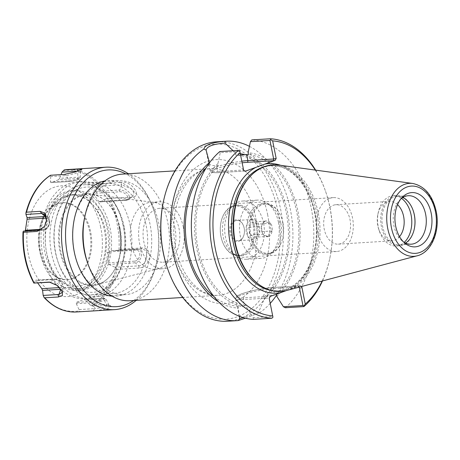 <?xml version="1.0" encoding="UTF-8"?>
<svg xmlns="http://www.w3.org/2000/svg" width="460" height="460" viewBox="0 0 460 460"><rect width="100%" height="100%" fill="white"/><g stroke="black" fill="none" stroke-linecap="round" stroke-linejoin="round"><path stroke-width="0.34" stroke-dasharray="2.3 1.72" d="M122.4 174.121A63.422 43.119 -93.5 0 1 167.727 222.358A63.422 43.119 -93.5 0 1 130.203 300.731M167.331 267.818A87.705 59.633 86.5 0 0 242.742 314.421A87.705 59.633 86.5 0 0 277.782 210.789A87.705 59.633 86.5 0 0 220.645 144.112A87.705 59.633 86.5 0 0 163.288 202.216M130.284 225.923A57.075 38.807 -93.5 0 1 96.514 296.441A57.075 38.807 -93.5 0 1 58.408 263.034A57.075 38.807 -93.5 0 1 55.775 220.346A57.075 38.807 -93.5 0 1 89.493 182.511A57.075 38.807 -93.5 0 1 130.284 225.923M124.263 227.148A52.727 35.846 86.5 0 0 89.913 187.07A52.727 35.846 86.5 0 0 55.43 221.996A52.727 35.846 86.5 0 0 57.862 261.435A52.727 35.846 86.5 0 0 103.195 289.449A52.727 35.846 86.5 0 0 124.263 227.148M84.427 218.58A57.075 38.807 -93.5 0 1 118.139 180.745A57.075 38.807 -93.5 0 1 158.936 224.158A57.075 38.807 -93.5 0 1 125.16 294.676A57.075 38.807 -93.5 0 1 87.055 261.268M119.864 228.746A45.994 31.268 86.5 0 0 104.138 199.87A45.994 31.268 86.5 0 0 64.343 211.14A45.994 31.268 86.5 0 0 68.04 271.118A45.994 31.268 86.5 0 0 108.916 277.414A45.994 31.268 86.5 0 0 119.864 228.746M333.299 205.263A19.751 13.432 -93.5 0 1 335.909 204.717A19.751 13.432 -93.5 0 1 350.031 219.742A19.751 13.432 -93.5 0 1 338.341 244.145A19.751 13.432 -93.5 0 1 323.909 227.205A19.751 13.432 -93.5 0 1 333.299 205.263M329.693 198.363A27.002 18.36 -93.5 0 1 333.27 197.616A27.002 18.36 -93.5 0 1 353.251 223.439A27.002 18.36 -93.5 0 1 336.588 251.516A27.002 18.36 -93.5 0 1 316.859 228.355A27.002 18.36 -93.5 0 1 329.693 198.363M166.675 261.458A27.002 18.36 86.5 0 0 179.509 231.466A27.002 18.36 86.5 0 0 159.781 208.305A27.002 18.36 86.5 0 0 156.204 209.058A27.002 18.36 86.5 0 0 143.376 239.045A27.002 18.36 86.5 0 0 163.105 262.206A27.002 18.36 86.5 0 0 166.675 261.458M120.129 228.815A45.563 30.975 86.5 0 0 104.546 200.209A45.563 30.975 86.5 0 0 91.615 194.304A45.563 30.975 86.5 0 0 59.449 241.546A45.563 30.975 86.5 0 0 97.175 284.476A45.563 30.975 86.5 0 0 109.284 277.029A45.563 30.975 86.5 0 0 120.129 228.815M174.949 227.815A33.522 22.793 86.5 0 0 153.968 202.417A33.522 22.793 86.5 0 0 150.989 202.314A33.522 22.793 86.5 0 0 130.301 237.176A33.522 22.793 86.5 0 0 155.112 269.238A33.522 22.793 86.5 0 0 158.062 268.767A33.522 22.793 86.5 0 0 174.949 227.815M183.339 227.297A33.522 22.793 86.5 0 0 159.379 201.796A33.522 22.793 86.5 0 0 138.69 236.658A33.522 22.793 86.5 0 0 163.507 268.72A33.522 22.793 86.5 0 0 183.339 227.297M301.743 286.465L300.328 285.516L298.528 285.884L299.264 287.126M298.454 285.919L272.199 287.534A21.637 3.122 -11.3 0 0 242.23 293.647A21.637 3.122 -11.3 0 0 243.932 297.81L270.187 296.194L269.077 297.971L243.265 299.563A23.086 3.335 168.7 0 1 235.71 298.603A23.086 3.335 168.7 0 1 248.797 292.865A23.086 3.335 168.7 0 1 273.43 288.598L301.288 286.586M275.827 294.411L264.011 296.723L264.391 298.615L258.79 311.725L243.305 317.636M239.234 316.221L238.107 306.147L246.238 305.336L246.617 307.251L253.247 317.699L272.78 316.497L269.221 298.322M272.952 317.222L272.78 316.497M243.662 170.384L239.723 150.949M239.798 151.432L220.265 152.639L217.925 163.639L218.304 165.554L216.511 165.663C213.474 165.824 211.238 165.433 209.8 164.49L209.472 162.857M233.111 150.73L235.33 153.18L235.71 155.072L240.574 154.945M249.423 146.349A89.884 61.111 -93.5 0 1 290.392 209.582A89.884 61.111 -93.5 0 1 276.552 295.159M216.556 141.806A89.884 61.111 -93.5 0 1 280.795 210.174A89.884 61.111 -93.5 0 1 227.614 321.229M270.227 303.364A89.884 61.111 -93.5 0 1 259.48 312.817L258.79 311.725M245.398 318.199L259.48 312.817M264.391 298.615A77.516 52.704 86.5 0 0 288.719 219.259A77.516 52.704 86.5 0 0 245.117 154.784M240.315 153.663A77.516 52.704 86.5 0 0 235.33 153.18M322.489 280.957A89.884 61.111 86.5 0 0 329.728 258.629A89.884 61.111 86.5 0 0 325.582 191.4A89.884 61.111 86.5 0 0 315.658 170.131M285.349 307.734A89.884 61.111 86.5 0 0 311.288 208.294A89.884 61.111 86.5 0 0 251.815 139.909M315.313 170.085A87.705 59.633 -93.5 0 1 325.858 192.199A87.705 59.633 -93.5 0 1 329.9 257.801A87.705 59.633 -93.5 0 1 322.155 281.048M220.265 152.639L219.799 151.553M300.127 285.574L289.679 289.374A64.877 44.108 86.5 0 0 316.658 224.739A64.877 44.108 86.5 0 0 280.79 165.341M253.333 319.372L253.247 317.699M286.689 290.467L289.679 289.374M256.398 282.469A62.698 42.63 86.5 0 0 279.772 290.783A62.698 42.63 86.5 0 0 316.871 213.314A62.698 42.63 86.5 0 0 272.055 165.623A62.698 42.63 86.5 0 0 249.883 176.743M286.517 290.513A63.422 43.119 86.5 0 0 318.262 213.083A63.422 43.119 86.5 0 0 278.789 165.065M401.517 198.375A25.145 17.095 86.5 0 0 393.122 195.787A25.145 17.095 86.5 0 0 378.269 212.457A25.145 17.095 86.5 0 0 379.425 231.265A25.145 17.095 86.5 0 0 396.215 245.985A25.145 17.095 86.5 0 0 404.225 242.385M397.566 204.648A19.751 13.432 86.5 0 0 389.505 201.411A19.751 13.432 86.5 0 0 377.838 214.509A19.751 13.432 86.5 0 0 378.747 229.281A19.751 13.432 86.5 0 0 391.937 240.844A19.751 13.432 86.5 0 0 399.539 236.647M413.143 210.473A25.145 17.095 86.5 0 0 413.091 210.312A25.145 17.095 86.5 0 0 396.301 195.592A25.145 17.095 86.5 0 0 380.788 221.737A25.145 17.095 86.5 0 0 399.395 245.784A25.145 17.095 86.5 0 0 414.253 229.114A25.145 17.095 86.5 0 0 414.287 228.948M405.53 243.07A24.276 16.502 -93.5 0 1 403.196 244.202A24.276 16.502 -93.5 0 1 399.981 244.881A24.276 16.502 -93.5 0 1 382.013 221.662A24.276 16.502 -93.5 0 1 396.991 196.42A24.276 16.502 -93.5 0 1 402.724 197.535M400.93 198.846A24.276 16.502 86.5 0 0 399.683 200.031A24.276 16.502 86.5 0 0 402.207 240.965A24.276 16.502 86.5 0 0 403.587 241.989M218.632 301.881A77.516 52.704 86.5 0 0 238.481 308.033M264.011 296.723A75.641 51.428 86.5 0 0 286.315 212.646A75.641 51.428 86.5 0 0 235.71 155.072M209.8 164.49A75.641 51.428 86.5 0 0 206.132 167.883M214.067 296.637A75.641 51.428 86.5 0 0 238.107 306.147M276.397 294.371A75.641 51.428 86.5 0 0 296.757 212.002A75.641 51.428 86.5 0 0 248.463 154.589M276.782 296.286A77.516 52.704 86.5 0 0 297.988 211.554A77.516 52.704 86.5 0 0 248.084 152.674M217.925 163.639A77.516 52.704 86.5 0 0 196.713 248.371A77.516 52.704 86.5 0 0 246.617 307.251M218.304 165.554A75.641 51.428 86.5 0 0 197.944 247.928A75.641 51.428 86.5 0 0 246.238 305.336M98.285 184.684L99.147 183.73L120.865 182.39L121.63 184.816L97.83 186.283L98.285 184.684A70.633 48.018 86.5 0 0 63.02 170.769M93.265 310.77L79.643 311.61L79.028 310.891L79.022 309.586L94.725 308.62L93.265 310.77L97.313 310.466L106.841 308.924L110.659 307.222L111.101 306.199L108.658 304.537L105.978 304.215L90.275 305.181L93.202 306.297L107.508 305.405L110.728 305.802M139.07 268.03L117.352 269.364L115.052 267.294L138.845 265.828L139.07 268.03C144.762 267.473 148.298 263.626 149.684 256.473C149.327 250.493 146.809 247.641 142.134 247.911L141.392 249.136L117.599 250.602L120.422 249.251L142.134 247.911M136.177 300.363A71.346 48.507 86.5 0 0 156.636 262.338A71.346 48.507 86.5 0 0 156.458 220.265A71.346 48.507 86.5 0 0 153.347 208.972A71.346 48.507 86.5 0 0 128.374 173.748M131.353 197.196L106.536 198.565L131.353 197.196C143.537 197.369 131.054 179.762 120.865 182.39M97.83 186.283L93.42 191.63L119.738 190.009L121.63 184.816L131.635 188.876L133.906 192.924L132.75 196.248L130.335 197.098L126.879 200.083L99.854 201.911L98.854 201.497L125.678 199.847A1.449 0.983 86.5 0 0 126.437 200.272A1.449 0.983 86.5 0 0 126.879 200.083A7.101 3.847 33.2 0 0 128.8 199.433L132.75 196.248M125.678 199.847A5.704 3.088 -146.8 0 0 126.989 195.546A5.704 3.088 -146.8 0 0 119.945 191.757L93.121 193.413L93.42 191.63M93.121 193.413L98.854 201.497M100.562 201.704L106.536 198.565M100.659 227.108A55.47 37.714 86.5 0 0 36.737 201.877A55.47 37.714 86.5 0 0 56.465 294.688A55.47 37.714 86.5 0 0 100.659 227.108M117.599 250.602L110.981 250.729L137.298 249.107A7.101 4.962 111.5 0 1 137.563 249.101A7.101 4.962 111.5 0 1 141.421 255.806A7.101 4.962 111.5 0 1 135.211 262.798L108.893 264.419L107.876 262.821L134.699 261.165A1.449 0.983 86.5 0 0 135.211 262.798L138.845 265.828M134.699 261.165A5.704 3.985 -68.5 0 0 139.713 255.415A5.704 3.985 -68.5 0 0 136.379 250.177L109.549 251.827L110.912 250.734L137.252 249.107A1.449 0.983 -93.5 0 1 137.298 249.107L141.392 249.136C150.248 248.463 147.597 265.805 138.851 265.822M109.549 251.827L107.876 262.821M108.893 264.419L115.052 267.294M90.275 305.181L85.548 300.115L103.77 298.994A7.101 1.115 168 0 1 106.087 299.282A7.101 1.115 168 0 1 102.246 301.185A7.101 1.115 168 0 1 94.541 302.611L76.32 303.732L76.498 302.369L95.231 301.214A1.449 0.983 86.5 0 0 94.541 302.611L94.725 308.62L104.483 307.332L108.939 304.813L108.658 304.537M95.231 301.214A5.704 0.897 -12 0 0 103.109 299.506A5.704 0.897 -12 0 0 102.643 298.31L83.91 299.466L102.85 298.264A1.449 0.983 -93.5 0 1 103.77 298.994L106.823 305.457M76.498 302.369L83.91 299.466L85.548 300.115M76.32 303.732L79.022 309.586M37.68 282.957L36.104 280.6L54.838 279.444A1.449 0.983 86.5 0 0 54.079 279.019A1.449 0.983 86.5 0 0 53.642 279.208L35.592 280.157L54.079 279.019C59.57 279.364 62.686 282.193 63.428 287.517A7.101 3.847 -146.8 0 0 60.599 281.98A7.101 3.847 -146.8 0 0 53.642 279.208L50.18 282.187L57.402 284.958L61.991 290.864M34.477 283.159L35.42 280.33L36.104 280.6M23.42 231.121L43.217 230.178A7.101 4.962 -68.5 0 0 48.944 224.992A7.101 4.962 -68.5 0 0 47.989 217.436A7.101 4.962 -68.5 0 0 46.121 216.528M25.248 231.012L24.995 231.305M64.279 174.409L66.447 175.576L50.744 176.542L50.307 175.749L50.657 175.248M50.744 176.542L50.427 181.918L68.649 180.791A7.101 1.115 -12 0 0 76.084 179.446A7.101 1.115 -12 0 0 80.212 177.56A7.101 1.115 -12 0 0 77.878 177.18L59.656 178.302L58.454 179.728L77.188 178.572A1.449 0.983 86.5 0 0 77.878 177.18L77.636 171.143M77.188 178.572A5.704 0.897 168 0 1 77.659 179.768A5.704 0.897 168 0 1 69.782 181.476L51.048 182.631L69.575 181.522A1.449 0.983 -93.5 0 1 68.649 180.791L66.447 175.576L75.394 173.489L80.546 171.35L77.544 171.177M58.454 179.728L51.048 182.631L50.427 181.918M59.656 178.302L61.053 174.61M46.529 220.771L44.534 226.412M136.379 250.177A1.449 0.983 -93.5 0 1 137.252 249.107L141.392 249.136M96.577 209.76A47.115 32.033 86.5 0 0 71.231 194.747A47.115 32.033 86.5 0 0 50.606 208.115L47.552 208.305A47.115 32.033 86.5 0 0 40.468 253.949A47.115 32.033 86.5 0 0 64.377 287.46L67.43 287.276A47.115 32.033 86.5 0 0 77.027 288.799A47.115 32.033 86.5 0 0 105.691 252.638L108.968 252.431A47.115 32.033 -93.5 0 1 80.31 288.598A47.115 32.033 -93.5 0 1 45.436 243.541A47.115 32.033 -93.5 0 1 74.514 194.545A47.115 32.033 -93.5 0 1 99.854 209.553L96.577 209.76A42.521 28.911 86.5 0 1 105.691 252.638M108.968 252.431A42.521 28.911 86.5 0 0 99.854 209.553M67.43 287.276A49.939 33.954 86.5 0 0 80.638 290.271A49.939 33.954 86.5 0 0 111.458 238.337A49.939 33.954 86.5 0 0 74.497 190.578A49.939 33.954 86.5 0 0 50.606 208.115M64.377 287.46A49.939 33.954 86.5 0 0 77.59 290.461A49.939 33.954 86.5 0 0 108.41 238.527A49.939 33.954 86.5 0 0 71.45 190.768A49.939 33.954 86.5 0 0 47.552 208.305M72.053 195.04A45.643 31.033 86.5 0 0 55.568 203.153A45.643 31.033 86.5 0 0 60.312 280.117A45.643 31.033 86.5 0 0 94.582 276.839A45.643 31.033 86.5 0 0 104.173 228.999A45.643 31.033 86.5 0 0 72.053 195.04M133.636 300.518A68.488 46.563 86.5 0 0 156.866 261.251A68.488 46.563 86.5 0 0 156.693 220.863A68.488 46.563 86.5 0 0 153.709 210.024A68.488 46.563 86.5 0 0 125.833 173.909M112.05 296.159A58 39.433 86.5 0 0 149.88 223.531A58 39.433 86.5 0 0 104.949 180.883M145.935 224.388A55.148 37.496 86.5 0 0 106.714 183.379A55.148 37.496 86.5 0 0 74.135 219.937A55.148 37.496 86.5 0 0 76.676 261.182A55.148 37.496 86.5 0 0 113.499 293.468A55.148 37.496 86.5 0 0 145.935 224.388M123.309 225.779A55.148 37.496 86.5 0 0 120.905 217.051A55.148 37.496 86.5 0 0 84.088 184.77A55.148 37.496 86.5 0 0 50.054 242.121A55.148 37.496 86.5 0 0 90.873 294.86A55.148 37.496 86.5 0 0 123.447 258.301A55.148 37.496 86.5 0 0 123.309 225.779M123.033 225.078A58.5 39.773 86.5 0 0 120.485 215.82A58.5 39.773 86.5 0 0 81.426 181.573A58.5 39.773 86.5 0 0 45.327 242.414A58.5 39.773 86.5 0 0 88.625 298.356A58.5 39.773 86.5 0 0 123.182 259.578A58.5 39.773 86.5 0 0 123.033 225.078M118.858 225.337A58.5 39.773 86.5 0 0 77.251 181.832A58.5 39.773 86.5 0 0 41.147 242.673A58.5 39.773 86.5 0 0 84.445 298.615A58.5 39.773 86.5 0 0 118.858 225.337M90.528 231.368A38.525 26.191 86.5 0 0 63.123 202.716A38.525 26.191 86.5 0 0 49.502 209.553A38.525 26.191 86.5 0 0 53.504 274.511A38.525 26.191 86.5 0 0 67.867 279.623A38.525 26.191 86.5 0 0 90.528 231.368M89.648 231.42A38.525 26.191 86.5 0 0 62.249 202.774A38.525 26.191 86.5 0 0 38.473 242.834A38.525 26.191 86.5 0 0 66.987 279.68A38.525 26.191 86.5 0 0 89.648 231.42M282.9 222.766A25.369 17.25 86.5 0 0 281.704 218.322A25.369 17.25 86.5 0 0 264.77 203.469A25.369 17.25 86.5 0 0 249.113 229.856A25.369 17.25 86.5 0 0 267.892 254.115A25.369 17.25 86.5 0 0 282.877 237.297A25.369 17.25 86.5 0 0 282.9 222.766M282.957 222.91A24.644 16.755 -93.5 0 1 282.934 237.021A24.644 16.755 -93.5 0 1 257.922 248.946A24.644 16.755 -93.5 0 1 255.513 209.829A24.644 16.755 -93.5 0 1 281.796 218.586A24.644 16.755 -93.5 0 1 282.957 222.91M280.778 222.899A25.369 17.25 86.5 0 0 272.107 206.965A25.369 17.25 86.5 0 0 262.648 203.602A25.369 17.25 86.5 0 0 246.991 229.983A25.369 17.25 86.5 0 0 265.771 254.248A25.369 17.25 86.5 0 0 274.741 249.745A25.369 17.25 86.5 0 0 280.778 222.899M268.404 236.498A7.975 5.422 -93.5 0 1 262.027 232.053A7.975 5.422 -93.5 0 1 261.659 226.09A7.975 5.422 -93.5 0 1 270.71 223.422A7.975 5.422 -93.5 0 1 268.404 236.498M253.144 224.744A24.644 16.755 86.5 0 0 237.09 206.011A24.644 16.755 86.5 0 0 220.972 222.335A24.644 16.755 86.5 0 0 222.105 240.77A24.644 16.755 86.5 0 0 243.294 253.868A24.644 16.755 86.5 0 0 253.144 224.744M254.144 224.543A25.369 17.25 -93.5 0 1 239.137 255.886A25.369 17.25 -93.5 0 1 222.197 241.04A25.369 17.25 -93.5 0 1 221.03 222.059A25.369 17.25 -93.5 0 1 236.014 205.246A25.369 17.25 -93.5 0 1 254.144 224.543M234.933 220.047A10.873 7.394 86.5 0 0 231.794 237.877A10.873 7.394 86.5 0 0 244.133 234.243A10.873 7.394 86.5 0 0 243.633 226.113A10.873 7.394 86.5 0 0 234.933 220.047M256.266 224.411A25.369 17.25 86.5 0 0 238.136 205.114A25.369 17.25 86.5 0 0 229.16 209.616A25.369 17.25 86.5 0 0 231.8 252.39A25.369 17.25 86.5 0 0 241.258 255.754A25.369 17.25 86.5 0 0 256.266 224.411M248.751 227.355L250.274 234.991L255.49 237.187L259.175 231.754L257.652 224.118L252.436 221.921L248.751 227.355L261.567 226.567L261.659 226.09M263.097 234.203L261.895 231.667L261.567 226.567C261.757 224.819 262.988 223.008 265.259 221.133C265.955 221.927 267.691 222.663 270.468 223.33C269.939 225.94 270.451 228.482 271.998 230.966C269.727 232.84 268.496 234.652 268.306 236.4C265.529 235.733 263.793 234.997 263.097 234.203L250.274 234.991M268.306 236.4L255.49 237.187M271.998 230.966L259.175 231.754M270.468 223.33L257.652 224.118M265.259 221.133L252.436 221.921M250.993 219.771A10.149 6.9 -93.5 0 1 252.339 219.489A10.149 6.9 -93.5 0 1 259.848 229.195A10.149 6.9 -93.5 0 1 253.586 239.746A10.149 6.9 -93.5 0 1 246.169 231.041A10.149 6.9 -93.5 0 1 250.993 219.771M235.606 220.719A10.149 6.9 -93.5 0 1 236.952 220.438A10.149 6.9 -93.5 0 1 243.725 226.377A10.149 6.9 -93.5 0 1 244.191 233.967A10.149 6.9 -93.5 0 1 238.199 240.695A10.149 6.9 -93.5 0 1 230.782 231.989A10.149 6.9 -93.5 0 1 235.606 220.719M263.58 223.209A29.175 19.837 86.5 0 0 242.725 201.02A29.175 19.837 86.5 0 0 232.409 206.195A29.175 19.837 86.5 0 0 235.439 255.386A29.175 19.837 86.5 0 0 246.313 259.256A29.175 19.837 86.5 0 0 263.58 223.209M278.444 222.295A29.175 19.837 86.5 0 0 268.467 203.97A29.175 19.837 86.5 0 0 257.589 200.1A29.175 19.837 86.5 0 0 239.585 230.443A29.175 19.837 86.5 0 0 261.176 258.342A29.175 19.837 86.5 0 0 271.498 253.167A29.175 19.837 86.5 0 0 278.444 222.295M255.553 216.947A63.422 43.119 86.5 0 0 210.226 168.705A63.422 43.119 86.5 0 0 171.085 234.663A63.422 43.119 86.5 0 0 218.028 295.314A63.422 43.119 86.5 0 0 255.553 216.947M267.605 214.492A72.122 49.036 -93.5 0 1 209.047 300.788A72.122 49.036 -93.5 0 1 184.822 179.572A72.122 49.036 -93.5 0 1 267.605 214.492M272.199 287.534A1.449 0.983 -93.5 0 1 272.395 287.494A1.449 0.983 -93.5 0 1 273.43 288.598L274.608 294.486M243.932 297.81A1.449 0.983 86.5 0 0 243.265 299.563L244.444 305.452M244.611 171.028L218.92 172.615A1.449 0.983 -93.5 0 1 218.724 172.655A1.449 0.983 -93.5 0 1 217.689 171.551L243.501 169.958L243.645 170.309M218.92 172.615A21.637 3.122 168.7 0 1 215.361 169.171A21.637 3.122 168.7 0 1 242.144 162.823M241.822 161.184A23.086 3.335 -11.3 0 0 210.128 170.591A23.086 3.335 -11.3 0 0 217.689 171.551L216.511 165.663M263.488 167.003A62.698 42.63 -93.5 0 1 270.428 165.721A62.698 42.63 -93.5 0 1 315.244 213.411A62.698 42.63 -93.5 0 1 290.703 287.23A62.698 42.63 -93.5 0 1 278.145 290.887A62.698 42.63 -93.5 0 1 271.095 290.467M417.214 255.794A36.57 24.863 86.5 0 0 435.516 211.157A36.57 24.863 86.5 0 0 412.758 183.471M99.147 183.73A71.346 48.507 86.5 0 0 67.539 169.567M76.32 311.983A71.346 48.507 86.5 0 0 79.643 311.61M93.202 306.297A71.346 48.507 86.5 0 0 117.352 269.364M120.422 249.251A71.346 48.507 86.5 0 0 118.283 222.617A71.346 48.507 86.5 0 0 109.641 198.53M119.002 249.768A70.633 48.018 86.5 0 0 116.915 222.853A70.633 48.018 86.5 0 0 108.123 198.57M91.747 305.911A70.633 48.018 86.5 0 0 116.127 268.628M43.769 296.976A70.633 48.018 86.5 0 0 79.028 310.891M23.046 231.892A70.633 48.018 86.5 0 0 33.931 283.09M50.307 175.749A70.633 48.018 86.5 0 0 25.921 213.032M46.512 218.161A5.704 3.985 111.5 0 1 49.065 223.83A5.704 3.985 111.5 0 1 44.137 229.114A1.449 0.983 -93.5 0 1 43.263 230.178A1.449 0.983 -93.5 0 1 43.217 230.178L39.123 230.155M44.137 229.114L41.774 229.258M54.838 279.444A5.704 3.088 33.2 0 1 61.876 283.228A5.704 3.088 33.2 0 1 60.57 287.534A1.449 0.983 -93.5 0 1 60.829 289.11M60.956 289.265A7.101 3.847 -146.8 0 0 63.428 287.517L62.065 292.514M60.57 287.534L59.524 287.598M102.643 298.31A1.449 0.983 -93.5 0 1 102.85 298.264C104.92 298.16 106.001 298.5 106.087 299.282L108.934 304.813M119.945 191.757A1.449 0.983 -93.5 0 1 119.738 190.009A7.101 3.847 33.2 0 1 127.564 193.597A7.101 3.847 33.2 0 1 128.8 199.433L126.437 200.272L99.854 201.911M69.782 181.476A1.449 0.983 -93.5 0 1 69.575 181.522C77.648 180.412 80.557 179.032 80.212 177.56L80.563 171.292M174.961 170.879L210.226 168.705C203.556 169.061 197.196 172.207 191.147 178.129C187.766 181.527 184.77 185.731 182.16 190.745C175.49 203.97 172.776 219.236 174.012 236.543C175.409 251.838 179.71 265.012 186.915 276.063C190.314 281.169 194.051 285.292 198.116 288.443C204.786 293.486 211.422 295.774 218.028 295.314L182.764 297.488M57.862 261.435L58.408 263.034M55.43 221.996L55.775 220.346M118.139 180.745L104.017 181.614M101.671 181.757L89.493 182.511M125.16 294.676L111.038 295.55M108.692 295.694L96.514 296.441M333.27 197.616L159.781 208.305M336.588 251.516L163.105 262.206M104.546 200.209L104.138 199.87M109.284 277.029L108.916 277.414M153.968 202.417L91.615 194.304M158.062 268.767L97.175 284.476M155.112 269.238L163.507 268.72M150.989 202.314L159.379 201.796M300.328 285.516L298.528 285.884M239.327 316.71L235.71 298.603C236.29 296.711 234.381 296.694 243.202 293.279C252.793 290.237 262.528 288.311 272.395 287.494L298.557 285.884M243.719 170.562L243.576 170.217M206.511 152.484L210.128 170.591C211.324 172.132 209.863 172.833 218.724 172.655L244.887 171.039M325.858 192.199L325.582 191.4M329.9 257.801L329.728 258.629M279.772 290.783L278.145 290.887C282.308 290.628 286.339 289.449 290.237 287.362C307.32 278.743 318.78 250.838 315.945 223.134C313.565 190.314 291.565 163.467 270.428 165.721L272.055 165.623M378.747 229.281L379.425 231.265M377.838 214.509L378.269 212.457M396.215 245.985L399.395 245.784M393.122 195.787L396.301 195.592M413.201 210.628L413.091 210.312M414.322 228.787L414.253 229.114M338.341 244.145L391.937 240.844M335.909 204.717L389.505 201.411M402.207 240.965L404.984 243.254M399.683 200.031L402.161 197.42M399.981 244.881L411.257 244.185M396.991 196.42L408.267 195.724M44.379 226.677L44.683 226.176M46.581 220.438L46.494 221.07M62.416 291.743L61.72 290.099M49.358 282.101L50.916 282.187M81.955 169.228L80.546 171.35M44.85 214.532L47.989 217.436C51.991 220.725 48.472 230.155 43.263 230.178L25.012 231.305M74.514 194.545L71.231 194.747M80.31 288.598L77.027 288.799M77.59 290.461L80.638 290.271M71.45 190.768L74.497 190.578M153.709 210.024L153.347 208.972M156.866 261.251L156.636 262.338M76.676 261.182L77.038 262.234M74.135 219.937L74.365 218.851M90.873 294.86L113.499 293.468M84.088 184.77L106.714 183.379M120.905 217.051L120.485 215.82M123.447 258.301L123.182 259.578M84.445 298.615L88.625 298.356M77.251 181.832L81.426 181.573M53.504 274.511L60.312 280.117M49.502 209.553L55.568 203.153M66.987 279.68L67.867 279.623M62.249 202.774L63.123 202.716M265.771 254.248L267.892 254.115M262.648 203.602L264.77 203.469M239.137 255.886L241.258 255.754M236.014 205.246L238.136 205.114M252.339 219.489L236.952 220.438M253.586 239.746L238.199 240.695M261.895 231.667L262.027 232.053M231.8 252.39L235.439 255.386M229.16 209.616L232.409 206.195M246.313 259.256L261.176 258.342M242.725 201.02L257.589 200.1M272.107 206.965L268.467 203.97M274.741 249.745L271.498 253.167"/><path stroke-width="0.69" d="M182.764 297.488L130.203 300.731A63.422 43.119 -93.5 0 1 87.854 263.603A63.422 43.119 -93.5 0 1 84.933 216.165A63.422 43.119 -93.5 0 1 122.4 174.121L174.961 170.879M163.461 201.394L163.288 202.216A87.705 59.633 86.5 0 0 167.331 267.818L167.601 268.623A89.884 61.111 -93.5 0 1 163.461 201.394A89.884 61.111 -93.5 0 1 216.556 141.806L226.153 141.22A89.884 61.111 -93.5 0 1 249.423 146.349M87.854 263.603L87.055 261.268A57.075 38.807 -93.5 0 1 84.427 218.58L84.933 216.165M299.264 287.126L302.945 305.532L303.928 305.963L305.267 304.094L301.743 286.465M270.279 296.424L269.221 298.322L272.952 317.222L271.86 318.234L253.333 319.372A89.884 61.111 86.5 0 1 193.861 250.987A89.884 61.111 86.5 0 1 219.799 151.553L238.326 150.408L239.723 150.949L243.719 170.562L245.26 171.229L255.714 167.428A64.877 44.108 86.5 0 0 230.316 243.806A64.877 44.108 86.5 0 0 280.732 292.629L270.279 296.424M302.945 305.532L283.406 306.734L276.782 296.286L276.397 294.371L275.827 294.411M243.305 317.636L239.781 318.636L239.234 316.221M245.26 171.229L243.662 170.384M242.144 162.823A21.637 3.122 168.7 0 1 247.187 162.334L273.435 160.718L273.66 158.993L247.848 160.586A23.086 3.335 -11.3 0 0 241.822 161.184M280.79 165.341A64.877 44.108 86.5 0 0 264.661 164.174L275.114 160.379L276.172 158.481L272.654 140.881L270.698 139.69L269.957 140.467L273.66 158.993L276.172 158.481M209.472 162.857L206.091 150.04C207.069 146.28 213.405 143.974 225.101 143.129L233.111 150.73M240.574 154.945L248.463 154.589L248.084 152.674L250.424 141.674L269.957 140.467M225.101 143.129L225.204 141.289C212.031 142.335 204.924 144.923 203.883 149.04L206.091 150.04M225.204 141.289A89.884 61.111 -93.5 0 1 226.153 141.22M239.781 318.636L238.159 320.574A89.884 61.111 -93.5 0 1 237.21 320.643L227.614 321.229A89.884 61.111 -93.5 0 1 167.601 268.623M276.552 295.159A89.884 61.111 -93.5 0 1 270.227 303.364M238.159 320.574L245.398 318.199M237.21 320.643A89.884 61.111 -93.5 0 1 172.839 251.597A89.884 61.111 -93.5 0 1 203.883 149.04M245.117 154.784A77.516 52.704 86.5 0 0 240.315 153.663M270.698 139.69L270.348 138.77L251.815 139.909L250.424 141.674M283.406 306.734L285.349 307.734L303.882 306.59A89.884 61.111 86.5 0 0 322.489 280.957M315.658 170.131A89.884 61.111 86.5 0 0 270.348 138.77M272.654 140.881A87.705 59.633 -93.5 0 1 315.313 170.085M322.155 281.048A87.705 59.633 -93.5 0 1 305.267 304.094M303.882 306.59L303.928 305.963M272.74 315.916A87.705 59.633 -93.5 0 1 215.406 249.228A87.705 59.633 -93.5 0 1 240.126 152.708M238.326 150.408A89.884 61.111 86.5 0 0 212.393 249.843A89.884 61.111 86.5 0 0 271.86 318.234M264.661 164.174L255.714 167.428M280.732 292.629L286.689 290.467M412.758 183.471L278.789 165.065A63.422 43.119 86.5 0 0 250.499 176.094L249.883 176.743A62.698 42.63 86.5 0 0 256.398 282.469L257.088 283.038A63.422 43.119 86.5 0 0 286.517 290.513L417.214 255.794C431.71 252.35 440.375 230.604 436.183 211.289C432.538 195.408 424.729 186.133 412.758 183.471A36.57 24.863 86.5 0 0 386.82 221.369A36.57 24.863 86.5 0 0 417.214 255.794M250.499 176.094A63.422 43.119 86.5 0 0 257.088 283.038M404.225 242.385A25.145 17.095 86.5 0 0 411.091 214.912A25.145 17.095 86.5 0 0 401.517 198.375M399.539 236.647A19.751 13.432 86.5 0 0 403.621 216.436A19.751 13.432 86.5 0 0 397.566 204.648M414.287 228.948A25.145 17.095 86.5 0 0 414.276 214.716A25.145 17.095 86.5 0 0 413.143 210.473M402.724 197.535A24.276 16.502 -93.5 0 1 413.201 210.628A24.276 16.502 -93.5 0 1 414.345 214.883A24.276 16.502 -93.5 0 1 414.322 228.787A24.276 16.502 -93.5 0 1 405.53 243.07M418.721 246.106A27.18 18.48 -93.5 0 1 404.984 243.254A27.18 18.48 -93.5 0 1 402.161 197.42A27.18 18.48 -93.5 0 1 429.945 208.57A27.18 18.48 -93.5 0 1 418.721 246.106M403.587 241.989A24.276 16.502 86.5 0 0 411.257 244.185A24.276 16.502 86.5 0 0 414.471 243.512A24.276 16.502 86.5 0 0 426.006 216.545A24.276 16.502 86.5 0 0 408.267 195.724A24.276 16.502 86.5 0 0 400.93 198.846M209.421 162.598A77.516 52.704 86.5 0 0 184.333 234.358A77.516 52.704 86.5 0 0 218.632 301.881M206.132 167.883A75.641 51.428 86.5 0 0 214.067 296.637M50.307 175.749L50.657 175.248L64.279 174.409L75.124 172.017L81.955 169.228L77.838 169.102L64.135 169.947L67.539 169.567A71.346 48.507 86.5 0 0 64.216 169.941L61.991 172.138L77.544 171.177M40.129 211.341L26.508 212.181L25.921 213.032L25.961 214.429L41.67 213.463L40.129 211.341L45.356 213.4L46.581 220.438L44.379 226.677L37.059 231.455L39.123 230.155L23.42 231.121L23.046 231.892L23.437 232.294L37.059 231.455M47.84 282.175L33.931 283.09L50.18 282.187L47.84 282.175L49.358 282.101L57.057 285.39L62.416 291.743L62.353 295.608L58.334 296.982L58.886 294.475L43.182 295.441L44.108 297.539L44.712 297.821L58.334 296.982M128.374 173.748A71.346 48.507 86.5 0 0 105.719 167.21A71.346 48.507 86.5 0 0 61.692 241.408A71.346 48.507 86.5 0 0 114.494 309.632A71.346 48.507 86.5 0 0 136.177 300.363M43.182 295.441L42.556 290.404L60.777 289.282A7.101 3.847 -146.8 0 0 60.956 289.265M59.524 287.598L41.837 288.684L42.556 290.404M41.837 288.684L37.68 282.957M41.774 229.258L25.403 230.27L24.995 231.305M25.403 230.27L27.082 219.276L45.816 218.12A1.449 0.983 86.5 0 0 45.304 216.493L27.082 217.614L27.082 219.276M27.082 217.614L25.961 214.429M61.053 174.61L61.991 172.138M23.046 231.892L23.437 232.294A71.346 48.507 86.5 0 0 34.218 283.015L33.931 283.09M50.358 175.329C38.755 183.057 30.619 195.506 25.961 212.675L25.921 213.032M77.7 171.166L77.838 169.102M46.121 216.528A7.101 4.962 -68.5 0 0 45.304 216.493L41.67 213.463L44.844 214.538L46.529 220.771M44.534 226.412L39.123 230.155M61.991 290.864L62.048 292.566L58.886 294.475L60.777 289.282A1.449 0.983 -93.5 0 0 60.829 289.11M125.833 173.909A68.488 46.563 86.5 0 0 65.717 241.155A68.488 46.563 86.5 0 0 133.636 300.518M104.949 180.883A58 39.433 86.5 0 0 74.365 218.851A58 39.433 86.5 0 0 77.038 262.234A58 39.433 86.5 0 0 112.05 296.159M301.288 286.586L301.748 286.494M245.168 170.993L244.611 171.028M247.187 162.334A1.449 0.983 86.5 0 0 247.848 160.586L246.675 154.698M273.435 160.718L275.114 160.379M271.095 290.467A62.698 42.63 -93.5 0 1 231.742 230.926A62.698 42.63 -93.5 0 1 263.488 167.003M435.459 211.726A33.701 22.914 -93.5 0 1 408.1 252.045A33.701 22.914 -93.5 0 1 396.784 195.408A33.701 22.914 -93.5 0 1 435.459 211.726M50.657 175.248A71.346 48.507 86.5 0 0 26.508 212.181M44.712 297.821A71.346 48.507 86.5 0 0 76.32 311.983L114.494 309.632M45.816 218.12A5.704 3.985 111.5 0 1 46.512 218.161M104.017 181.614L101.671 181.757M111.038 295.55L108.692 295.694M67.539 169.567L105.719 167.21M44.108 297.539C53.797 307.694 64.532 312.507 76.32 311.983M23 232.053C22.201 250.757 25.812 267.766 33.833 283.067"/></g></svg>
